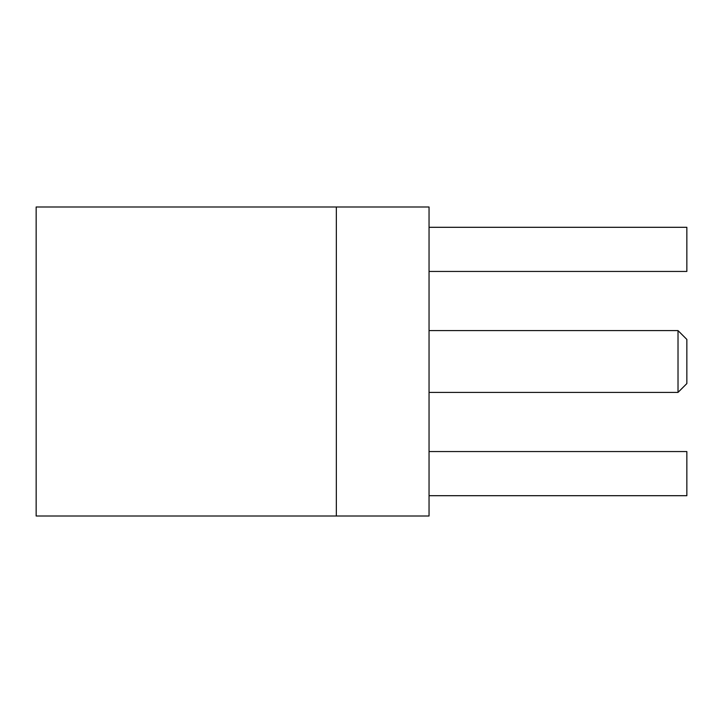 <?xml version="1.0" encoding="UTF-8"?>
<svg xmlns="http://www.w3.org/2000/svg" width="723" height="723" viewBox="0 0 723 723"><rect width="100%" height="100%" fill="white"/><g stroke="black" fill="none" stroke-linecap="round" stroke-linejoin="round"><path stroke-width="1.08" d="M336.34 206.995L36.15 206.995L36.15 516.005L336.34 516.005L336.34 206.995L429.046 206.995L429.046 516.005L336.34 516.005M429.046 451.559L686.85 451.559L686.85 495.698L429.046 495.698M429.046 271.441L686.85 271.441L686.85 227.302L429.046 227.302M678.02 330.601L686.85 339.43L686.85 383.57L678.02 392.399L678.02 330.601L429.046 330.601M678.02 392.399L429.046 392.399"/></g></svg>
